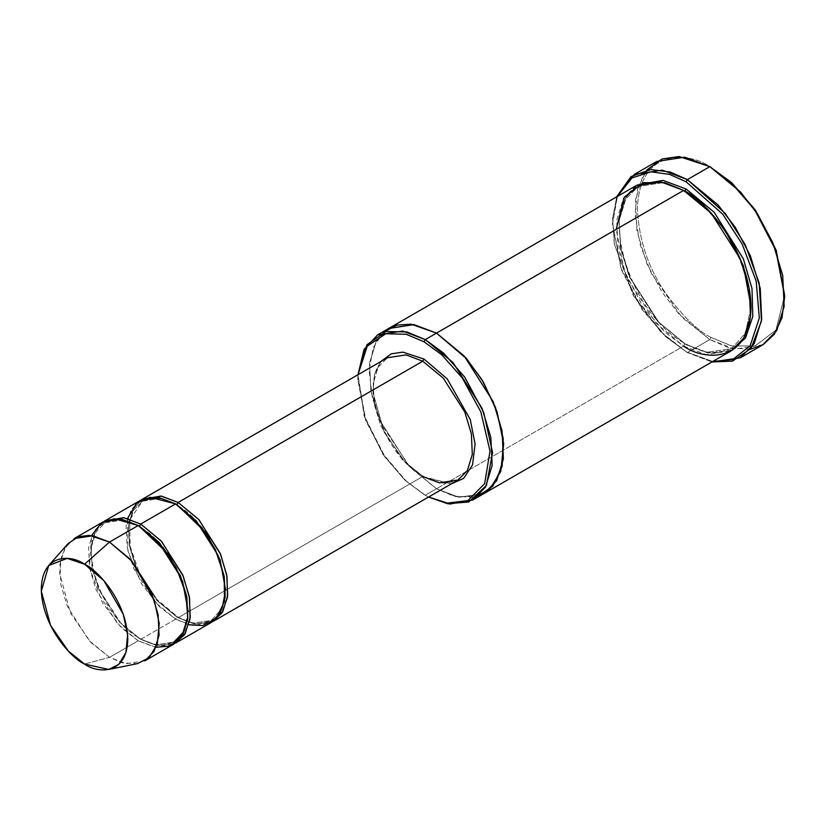 <?xml version="1.0" encoding="UTF-8"?>
<svg xmlns="http://www.w3.org/2000/svg" width="826" height="826" viewBox="0 0 826 826"><rect width="100%" height="100%" fill="white"/><g stroke="black" fill="none" stroke-linecap="round" stroke-linejoin="round"><path stroke-width="0.62" stroke-dasharray="4.13 3.1" d="M422.757 476.499L178.137 617.734L194.131 623.929L212.168 621.916L194.131 623.929L178.137 617.734L157.972 601.183L136.62 568.133L129.847 546.833L128.422 526.183L132.8 509.776L141.618 499.699L132.8 509.776L128.422 526.183L129.847 546.833L136.62 568.133L157.972 601.183L176.888 617.012L193.119 623.165L211.311 620.419L221.44 609.165L225.56 589.619L221.44 609.165L211.311 620.419L193.119 623.165L176.888 617.012L178.137 617.734L422.757 476.499L451.368 483.86L424.006 477.221L405.039 462.064L384.296 432.473L372.949 392.515L374.498 374.612L380.765 361.582L374.498 374.612L372.949 392.515L384.296 432.473L405.039 462.064L424.006 477.221L402.262 459.586L380.724 425.689L374.168 404.007L373.207 383.274L378.163 367.198L387.456 357.71L378.163 367.198L373.207 383.274L374.168 404.007L380.724 425.689L402.262 459.586L422.757 476.499L439.401 482.818L458.058 479.999L448.115 483.045C440.661 483.664 432.494 481.455 423.645 476.416C380.579 454.486 356.46 371.142 387.456 357.71M750.328 349.243L728.697 347.705L709.813 339.6L711.062 337.431L731.681 345.939L755.243 345.939L776.037 329.935L784.7 294.923M656.866 161.411L642.927 175.639L635.483 199.758L636.929 230.857L646.768 263.37L661.998 292.063L679.075 314.221L709.813 339.6L687.356 352.568L665.488 336.543L641.916 309.327L621.131 269.317L612.469 224.3L617.466 196.381L612.696 217.796L614.203 243.691L633.325 295.646L661.192 332.444L686.107 351.845L712.776 361.468L686.107 351.845L711.929 361.964L687.356 352.568L709.813 339.6L734.779 349.057L762.77 344.845M483.85 493.638L458.802 497.242L436.489 488.755L425.256 495.239L405.483 480.763L384.317 456.324L365.639 420.382L357.865 379.95L358.019 374.705L364.173 416.149L382.851 454.166L404.771 480.113L424.006 494.516L428.539 497.045L425.256 495.239L436.489 488.755L458.957 497.273L484.139 493.473M144.798 660.862L126.141 663.67L109.497 657.362L138.2 640.79L154.844 647.099L173.501 644.29M68.145 543.549L61.578 555.877L59.617 573.244L70.293 612.768L90.726 642.298L109.497 657.362L84.531 664.052L109.497 657.362L122.537 662.896L137.467 663.619M156.104 647.295L138.2 640.79L139.449 638.632L155.67 644.786L173.863 642.039L155.67 644.786L139.449 638.632L156.682 645.54L174.73 643.526L156.682 645.54L140.699 639.355L119.471 622.133L98.47 589.083L92.068 567.947L91.128 547.731L95.971 532.058L105.036 522.806L122.837 520.008L138.83 525.863L122.837 520.008L105.036 522.806L95.971 532.058L91.128 547.731L92.068 567.947L98.47 589.083L119.471 622.133L139.449 638.632L138.2 640.79L121.339 627.667L102.486 602.804L89.497 567.658L91.593 535.568M140.348 500.391L131.045 509.869L126.089 525.945L127.049 546.678L133.606 568.36L155.143 602.257L175.639 619.17L176.888 617.012L156.909 600.523L135.908 567.472L129.517 546.337L128.577 526.121L133.409 510.437L142.475 501.196L133.409 510.437L128.577 526.121L129.517 546.337L135.908 567.472L156.909 600.523L176.888 617.012L175.639 619.17L140.699 639.355L120.534 622.794L99.182 589.743L92.409 568.453L90.974 547.793L95.362 531.397L104.169 521.32L95.362 531.397L90.974 547.793L92.409 568.453L99.182 589.743L120.534 622.794L140.699 639.355L175.639 619.17L159.583 606.831L141.463 583.817L127.885 550.766L127.493 518.491M138.2 525.501L139.449 526.224L138.2 525.501M130.178 519.275L142.475 501.196L160.275 498.388L176.268 504.252L160.275 498.388L142.475 501.196L152.16 498.223C159.428 497.624 167.379 499.782 176.01 504.686C218.012 526.069 241.512 607.368 211.311 620.419L201.627 623.393C194.358 623.991 186.408 621.844 177.776 616.929L156.816 599.366L139.831 574.215L130.167 546.389L129.703 521.433M175.639 503.881L176.888 504.603L175.639 503.881M635.948 185.716L623.403 198.519L616.702 220.222L618.003 248.213L626.862 277.484L655.937 323.245L683.608 346.084L436.489 488.755L683.608 346.084L684.857 343.915L706.901 352.279L731.63 348.551L745.444 333.167L750.999 306.446L745.444 333.167L731.63 348.551L706.901 352.279L686.107 344.638L707.913 353.043L732.497 350.048L707.913 353.043L684.857 343.915L657.702 321.51L629.164 276.586L620.471 247.862L619.19 220.397L625.767 199.087L638.085 186.521L662.421 182.732L684.238 190.806L662.421 182.732L638.085 186.521L625.767 199.087L619.19 220.397L620.471 247.862L629.164 276.586L657.702 321.51L684.857 343.915L683.608 346.084L664.734 332.073L643.165 307.169L624.136 270.546L616.206 229.349M637.218 185.024L625.148 198.416L619.035 220.449L620.801 248.368L629.877 277.257L658.766 322.161L686.107 344.638L658.766 322.161L629.877 277.257L620.801 248.368L619.035 220.449L625.148 198.416L637.218 185.024M683.608 190.434L684.857 191.157L683.608 190.434M683.608 346.084L706.075 354.602L731.258 350.802M188.844 624.745L175.639 619.17L192.282 625.488L210.94 622.67M478.192 496.137L455.973 496.674L436.489 488.755L408.901 465.998L379.867 420.434L370.957 391.256L369.542 363.285L376.109 341.499L388.54 328.552L376.109 341.499L369.542 363.285L370.957 391.256L379.867 420.434L408.901 465.998L436.489 488.755L453.773 496.127L473.587 497.324M388.839 328.387L376.284 341.19L369.594 362.903L370.884 390.884L379.743 420.155L408.818 465.916L436.489 488.755L410.285 467.495L382.097 425.473L372.392 397.967L369.108 370.482L373.249 347.529L383.553 332.207M425.256 495.239L405.876 480.763L383.77 454.796L364.731 416.696L357.947 374.756L357.865 378.504L365.794 419.701L384.823 456.324L406.382 481.228L424.006 494.516M784.7 295.636L775.831 330.255L755.047 345.991L731.588 345.918L711.062 337.431C698.269 331.174 683.536 317.008 666.881 294.923C649.009 269.834 639.19 241.491 637.424 209.897C638.436 147.534 689.524 151.53 711.062 167.379C689.524 151.53 638.436 147.534 637.424 209.897C639.19 241.491 649.009 269.834 666.881 294.923C683.536 317.008 698.269 331.174 711.062 337.431L709.813 339.6L681.956 317.308L651.528 273.767L640.222 244.868L635.06 215.08L637.507 188.917L646.841 169.98M687.356 352.568L662.452 333.27L634.523 296.885L614.709 245.188L612.541 218.993L616.619 196.877L612.469 222.865L621.276 268.636L642.422 309.327L666.386 336.998L686.107 351.845M173.863 642.039C204.063 628.978 180.564 547.679 138.572 526.307C129.93 521.392 121.98 519.234 114.721 519.843L105.036 522.806C74.825 535.867 98.335 617.167 140.327 638.539C148.969 643.454 156.919 645.612 164.178 645.003L173.863 642.039L184.002 630.785L188.121 611.24M102.899 522.001L93.606 531.49L88.64 547.566L89.611 568.298L96.167 589.981L117.705 623.878L138.2 640.79L109.497 657.362L89.002 640.449L67.464 606.552L60.897 584.87L59.937 564.137L64.903 548.061L74.195 538.573M731.63 348.551L718.3 352.64C708.326 353.456 697.474 350.523 685.735 343.833C628.782 314.758 596.723 204.714 638.085 186.521L651.415 182.432C661.378 181.617 672.23 184.549 683.969 191.24C740.922 220.325 772.981 330.359 731.63 348.551M357.865 379.95L357.865 378.504M612.469 224.3L612.469 222.865"/><path stroke-width="1.24" d="M387.456 357.71L406.124 354.901L422.757 361.21L424.006 359.052L402.902 352.124L391.183 353.858L380.765 361.582L391.183 353.858L402.902 352.124L424.006 359.052L447.269 378.938L470.262 419.567L475.084 443.985L472.534 464.914L463.623 478.409L451.368 483.86L463.623 478.409L472.534 464.914L475.084 443.985L470.262 419.567L447.269 378.938L424.006 359.052L422.757 361.21L178.137 502.445L176.888 504.603L206.293 532.997L220.046 559.718L225.56 589.619L220.046 559.718L206.293 532.997L176.888 504.603L178.137 502.445L160.853 496.023L141.618 499.699L142.836 498.945L161.504 496.127L178.137 502.445L198.632 519.358L220.17 553.255L226.737 574.937L227.697 595.67L222.731 611.746L212.168 621.916L221.936 613.047L227.48 597.322L227.016 576.548L220.687 554.494L198.973 519.73L178.137 502.445L422.757 361.21L406.124 354.901L387.456 357.71L142.836 498.945M784.7 296.358L776.037 249.906L755.243 209.897L731.681 182.68L709.813 166.656L730.783 182.226L754.747 209.897L775.893 250.588L784.7 296.358L781.964 317.948L774.323 334.293L763.203 344.587L750.328 349.243M686.107 181.792L722.771 214.244L742.14 244L756.151 281.067L759.331 318.02L750.204 345.671L732.755 359.537L712.776 361.468L732.755 359.537L750.204 345.671L759.331 318.02L756.151 281.067L742.14 244L722.771 214.244L686.107 181.792L669.669 174.441L650.857 171.818L631.962 177.931L617.466 196.381L631.962 177.931L650.857 171.818L669.669 174.441L686.107 181.792L687.356 179.624L686.107 181.792M711.929 361.964L732.538 361.138L751.102 348.273L761.51 320.88L759.177 283.101L745.197 244.579L725.29 213.459L687.356 179.624L718.093 205.003L735.171 227.16L750.4 255.853L760.24 288.367L761.686 319.466L754.241 343.585L740.303 357.813L711.929 361.964M424.006 341.757L441.848 354.881L462.261 377.916L480.835 411.854L490.004 451.089L484.676 483.592L467.929 500.608L447.403 503.086L428.622 496.994L447.403 503.086L467.929 500.608L484.676 483.592L490.004 451.089L480.835 411.854L462.261 377.916L441.848 354.881L424.006 341.757L406.196 334.293L385.804 333.725L367.24 346.156L358.019 374.705L367.24 346.156L385.804 333.725L406.196 334.293L424.006 341.757L425.256 339.6L424.006 341.757M428.539 497.045L447.62 503.736L468.745 501.971L486.421 485.42L492.575 452.576L483.623 412.215L464.666 377.038L443.634 353.156L425.256 339.6L452.927 362.428L482.002 408.189L490.861 437.46L492.162 465.451L485.461 487.154L472.916 499.957L449.747 504.056L428.539 497.045M108.764 669.463L137.467 663.619L149.103 657.682L157.27 644.012L159.232 623.454L154.214 599.903L131.871 561.102L109.497 542.073L129.992 558.985L151.53 592.882L158.086 614.565L159.057 635.297L154.09 651.384L144.798 660.862L173.501 644.29L182.794 634.802L187.76 618.726L186.8 597.993L180.233 576.311L158.695 542.414L138.2 525.501L109.497 542.073L84.531 564.21L103.911 580.688L123.26 614.286L127.607 634.688L125.913 652.488L118.83 664.321L108.764 669.463L84.531 664.052C97.179 673.366 127.183 675.699 127.772 639.087C127.183 601.803 97.179 569.506 84.531 564.21C71.893 554.896 41.889 552.563 41.3 589.165C41.889 626.459 71.893 658.756 84.531 664.052L68.279 651.002L50.582 625.437L41.331 591.199L48.724 565.48L67.164 558.386L84.531 564.21L109.497 542.073L89.435 535.351L78.263 536.714L68.145 543.549L48.724 565.48M188.121 611.24L182.598 581.339L168.855 554.607L138.83 525.863L139.449 526.224L140.699 524.056L161.194 540.978L182.732 574.875L189.288 596.548L190.259 617.28L185.292 633.366L174.73 643.526L184.497 634.657L190.042 618.942L189.567 598.158L183.238 576.104L161.524 541.34L140.699 524.056L139.449 526.224L159.428 542.713L180.429 575.763L186.831 596.899L187.77 617.115L182.928 632.799L173.863 642.039M140.699 524.056L123.415 517.644L104.169 521.32L105.398 520.566L124.055 517.747L140.699 524.056L175.639 503.881L140.699 524.056M91.593 535.568L101.402 522.941L114.236 518.738L138.2 525.501L163.104 547.566L176.258 567.803L185.736 592.985L187.832 618.065L181.555 636.753L169.66 646.066L156.104 647.295M176.268 504.252L176.888 504.603L176.268 504.252M127.493 518.491L136.672 503.003L150.033 497.262L175.639 503.881L159.005 497.572L140.348 500.391L105.398 520.566M740.303 357.813L762.77 344.845L776.708 330.617L784.153 306.498L782.707 275.399L772.868 242.875L757.638 214.192L740.561 192.035L709.813 166.656L687.356 179.624L709.813 166.656L684.857 157.188L656.866 161.411L634.399 174.379L662.39 170.166L687.356 179.624L670.216 172.025L650.589 169.536L631.064 176.568L616.619 196.877L634.399 174.379M686.107 188.999L684.857 191.157L703.473 204.993L724.743 229.638L743.421 265.858L750.999 306.446L743.421 265.858L724.743 229.638L703.473 204.993L684.857 191.157L686.107 188.999L662.989 180.367L637.218 185.024L662.989 180.367L686.107 188.999L714.108 212.199L743.359 258.827L751.99 288.47L752.796 316.513L745.517 337.865L732.497 350.048L745.517 337.865L752.796 316.513L751.99 288.47L743.359 258.827L714.108 212.199L686.107 188.999M684.238 190.806L684.857 191.157L684.238 190.806M616.206 229.349L624.136 197.3L643.165 182.66L664.734 182.66L683.608 190.434L425.256 339.6L436.489 333.105L464.16 355.944L493.236 401.704L502.094 430.976L503.395 458.967L496.694 480.67L484.15 493.473L496.694 480.67L503.385 458.967L502.094 430.976L493.236 401.704L464.16 355.944L436.489 333.105L683.608 190.434L661.141 181.916L635.948 185.716L388.829 328.387L414.022 324.587L436.489 333.105L413.878 324.566L388.54 328.552L414.022 324.587L436.489 333.105L465.699 357.668L481.764 379.433L495.507 407.435L503.189 438.338L502.156 466.349L492.781 486.215L478.192 496.137M472.916 499.957L483.85 493.638M484.15 493.473L731.258 350.802L743.813 337.999L750.504 316.296L749.213 288.305L740.354 259.034L711.279 213.273L683.608 190.434C703.318 198.694 750.08 249.039 750.999 307.169C750.08 364.235 703.318 360.59 683.608 346.084M213.438 621.235L458.058 479.999L467.351 470.521L472.317 454.434L471.357 433.702L464.79 412.029L443.252 378.122L422.757 361.21L443.252 378.122L464.79 412.029L471.357 433.702L472.317 454.434L467.351 470.521L458.058 479.999L439.401 482.818L422.757 476.499M176 642.845L210.94 622.67L220.232 613.191L225.199 597.105L224.238 576.372L217.682 554.7L196.134 520.793L175.639 503.881L201.771 527.494L215.276 549.352L224.176 576.063L224.548 601.369L216.185 618.571L202.866 625.571L188.844 624.745M473.587 497.324L489.467 489.622L500.773 471.429L503.684 443.748L497.066 411.802L483.416 382.17L466.855 358.99L436.489 333.105L411.141 324.184L396.914 325.093L383.553 332.207M357.947 374.756L364.049 349.512L377.606 334.871L402.789 331.071L425.256 339.6L406.888 331.938L385.876 331.525L366.909 344.772L357.947 374.756M646.841 169.98L662.07 158.953L679.117 156.537L709.813 166.656L731.774 182.773L755.449 210.176L776.244 250.474L784.7 295.636M74.195 538.573L92.853 535.764L109.497 542.073L138.2 525.501L121.556 519.193L102.899 522.001L74.195 538.573M711.062 167.379L709.813 166.656M129.703 521.433L130.178 519.275M377.606 334.871L388.839 328.387"/></g></svg>
